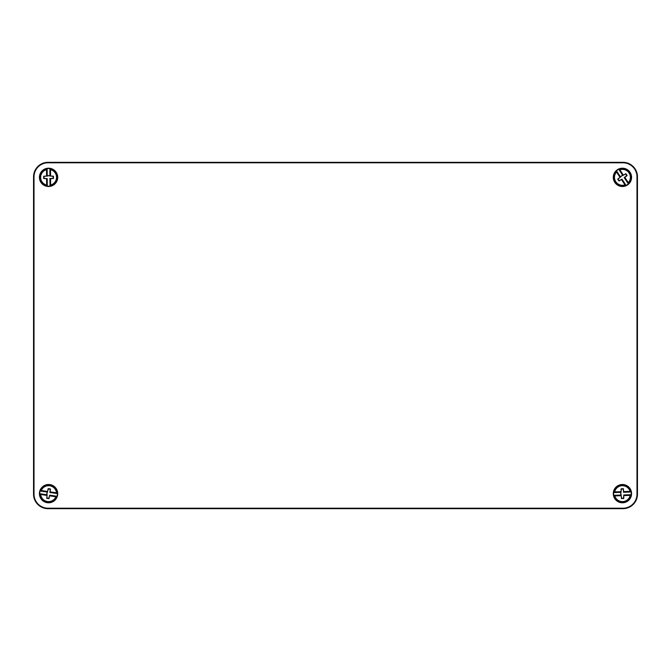 <?xml version="1.0" encoding="UTF-8"?>
<svg xmlns="http://www.w3.org/2000/svg" width="671" height="671" viewBox="0 0 671 671"><rect width="100%" height="100%" fill="white"/><g stroke="black" fill="none" stroke-linecap="round" stroke-linejoin="round"><path stroke-width="1.01" d="M48.572 186.496A9.142 9.142 0 0 1 39.43 177.354A9.142 9.142 0 0 1 48.572 168.211A9.142 9.142 0 0 1 57.714 177.354A9.142 9.142 0 0 1 48.572 186.496M48.572 502.789A9.142 9.142 0 0 1 39.43 493.646A9.142 9.142 0 0 1 48.572 484.504A9.142 9.142 0 0 1 57.714 493.646A9.142 9.142 0 0 1 48.572 502.789M622.428 502.789A9.142 9.142 0 0 1 613.286 493.646A9.142 9.142 0 0 1 622.428 484.504A9.142 9.142 0 0 1 631.57 493.646A9.142 9.142 0 0 1 622.428 502.789M622.428 186.496A9.142 9.142 0 0 1 613.286 177.354A9.142 9.142 0 0 1 622.428 168.211A9.142 9.142 0 0 1 631.57 177.354A9.142 9.142 0 0 1 622.428 186.496M636.989 494.175L636.989 176.825A14.041 14.041 0 0 0 622.956 162.785L48.044 162.785A14.041 14.041 0 0 0 34.011 176.825L34.011 494.175A14.041 14.041 0 0 0 48.044 508.215L622.956 508.215A14.041 14.041 0 0 0 636.989 494.175L637.45 494.175L637.45 176.825A14.494 14.494 0 0 0 622.956 162.332L48.044 162.332A14.494 14.494 0 0 0 33.55 176.825L33.55 494.175A14.494 14.494 0 0 0 48.044 508.668L622.956 508.668A14.494 14.494 0 0 0 637.45 494.175M50.208 185.188L51.122 185.682L49.981 185.137L49.939 178.662L53.479 178.452L53.462 176.196L49.922 176.02L49.88 169.553L51.013 168.991A8.715 8.715 0 0 1 51.122 185.682L50.208 185.188L50.635 185.037A7.96 7.96 0 0 0 50.543 169.637L50.115 169.503L51.013 168.991L50.115 169.503M46.324 185.884L46.131 185.716A8.715 8.715 0 0 1 46.031 169.017L47.171 169.57L47.213 176.037L43.674 176.255L43.682 178.511L47.23 178.679L47.264 185.154L46.324 185.884A8.824 8.824 0 0 0 50.929 185.859M46.525 169.763L46.978 169.755L46.525 169.763L46.567 175.953M46.936 169.52L46.031 169.017L46.509 169.662A7.96 7.96 0 0 0 46.609 185.062L47.037 185.204L46.131 185.716L47.037 185.204M49.763 178.595L53.235 178.234L53.227 176.406L48.564 175.676L43.909 176.465L43.925 178.293L47.23 178.679M47.381 176.112L48.564 175.576L49.922 176.02M50.828 168.824A8.824 8.824 0 0 0 46.215 168.849M56.565 493.235L57.194 492.413L56.481 493.462L50.082 492.506L50.417 488.974L48.178 488.639L47.473 492.111L41.065 491.155L40.688 489.947A8.715 8.715 0 0 1 57.194 492.413L56.565 493.235L56.49 492.791A7.96 7.96 0 0 0 41.258 490.518L41.057 490.92L40.688 489.947L41.057 490.92M56.658 497.186L56.465 497.345A8.715 8.715 0 0 1 39.95 494.879L40.663 493.839L47.071 494.795L46.735 498.318L48.966 498.654L49.679 495.181L56.079 496.146L56.658 497.186A8.824 8.824 0 0 0 57.337 492.631M40.755 494.502L40.822 494.057L40.755 494.502L46.886 495.416M40.587 494.057L39.95 494.879L40.663 494.502A7.96 7.96 0 0 0 55.894 496.783L56.096 496.381L56.465 497.345L56.096 496.381M49.981 492.665L50.166 489.176L48.362 488.907L46.911 493.403L46.978 498.117L48.79 498.394L49.679 495.181M47.163 494.636L46.819 493.386L47.473 492.111M40.495 490.107A8.824 8.824 0 0 0 39.807 494.67M628.073 183.024L629.104 182.948L627.846 183.108L624.282 177.706L627.133 175.601L625.892 173.714L622.831 175.5L619.266 170.099L619.912 169.008A8.715 8.715 0 0 1 629.104 182.948L628.073 183.024L628.35 182.671A7.96 7.96 0 0 0 619.87 169.813L619.434 169.931L619.912 169.008L619.434 169.931M625.196 185.733L624.944 185.691A8.715 8.715 0 0 1 615.752 171.759L617.001 171.591L620.566 177.001L617.714 179.107L618.964 180.994L622.017 179.199L625.59 184.6L625.196 185.733A8.824 8.824 0 0 0 629.037 183.191M616.565 172.103L616.943 171.86L616.565 172.103L619.979 177.278M616.783 171.684L615.752 171.759L616.506 172.036A7.96 7.96 0 0 0 624.986 184.886L625.422 184.768L624.944 185.691L625.422 184.768M624.105 177.74L626.815 175.55L625.808 174.024L621.497 175.953L618.033 179.157L619.039 180.684L622.017 179.199M620.75 176.959L621.447 175.869L622.831 175.5M619.66 168.975A8.824 8.824 0 0 0 615.81 171.516M630.212 491.793L630.681 490.87L630.17 492.028L623.695 492.246L623.384 488.714L621.128 488.798L621.061 492.338L614.594 492.564L613.999 491.44A8.715 8.715 0 0 1 630.681 490.87L630.212 491.793L630.052 491.373A7.96 7.96 0 0 0 614.661 491.902L614.535 492.329L613.999 491.44L614.535 492.329M631.017 495.659L630.857 495.852A8.715 8.715 0 0 1 614.166 496.423L614.686 495.273L621.153 495.047L621.463 498.578L623.72 498.503L623.795 494.955L630.262 494.737L631.017 495.659A8.824 8.824 0 0 0 630.857 491.055M614.896 495.911L614.879 495.458L614.896 495.911L621.086 495.693M614.644 495.508L614.166 496.423L614.795 495.928A7.96 7.96 0 0 0 630.186 495.399L630.321 494.963L630.857 495.852L630.321 494.963M623.636 492.422L623.183 488.958L621.354 489.025L620.75 493.705L621.673 498.335L623.502 498.276L623.795 494.955M621.22 494.871L620.658 493.705L621.061 492.338M613.831 491.633A8.824 8.824 0 0 0 613.99 496.246M48.572 186.387A9.033 9.033 0 0 0 57.614 177.354A9.033 9.033 0 0 0 48.572 168.312A9.033 9.033 0 0 0 39.539 177.354A9.033 9.033 0 0 0 48.572 186.387M48.572 502.688A9.033 9.033 0 0 0 57.614 493.646A9.033 9.033 0 0 0 48.572 484.613A9.033 9.033 0 0 0 39.539 493.646A9.033 9.033 0 0 0 48.572 502.688M622.428 502.688A9.033 9.033 0 0 0 631.461 493.646A9.033 9.033 0 0 0 622.428 484.613A9.033 9.033 0 0 0 613.386 493.646A9.033 9.033 0 0 0 622.428 502.688M622.428 186.387A9.033 9.033 0 0 0 631.461 177.354A9.033 9.033 0 0 0 622.428 168.312A9.033 9.033 0 0 0 613.386 177.354A9.033 9.033 0 0 0 622.428 186.387M636.989 176.825L637.45 176.825M622.956 162.332L622.956 162.785M622.956 508.215L622.956 508.668M48.044 508.215L48.044 508.668M34.011 494.175L33.55 494.175M34.011 176.825L33.55 176.825M48.044 162.785L48.044 162.332M46.618 184.97L46.584 178.771M50.585 178.746L50.619 184.944M50.526 169.738L50.568 175.928M47.171 169.57L47.02 175.928M50.115 175.911L49.88 169.553M49.981 185.137L50.132 178.771M47.037 178.788L47.264 185.154M55.802 496.75L49.671 495.835M50.266 491.877L56.389 492.799M41.35 490.543L47.473 491.466M40.663 493.839L46.928 494.972M47.389 491.902L41.065 491.155M56.481 493.462L50.216 492.329M49.763 495.391L56.079 496.146M624.944 184.802L621.531 179.627M624.869 177.429L628.282 182.596M619.903 169.906L623.317 175.072M617.001 171.591L620.348 177.01M622.931 175.307L619.266 170.099M627.846 183.108L624.508 177.689M621.925 179.4L625.59 184.6M630.094 495.383L623.904 495.601M623.762 491.6L629.96 491.39M614.753 491.91L620.952 491.7M614.686 495.273L621.052 495.248M620.943 492.153L614.594 492.564M630.17 492.028L623.804 492.053M623.904 495.148L630.262 494.737"/></g></svg>
